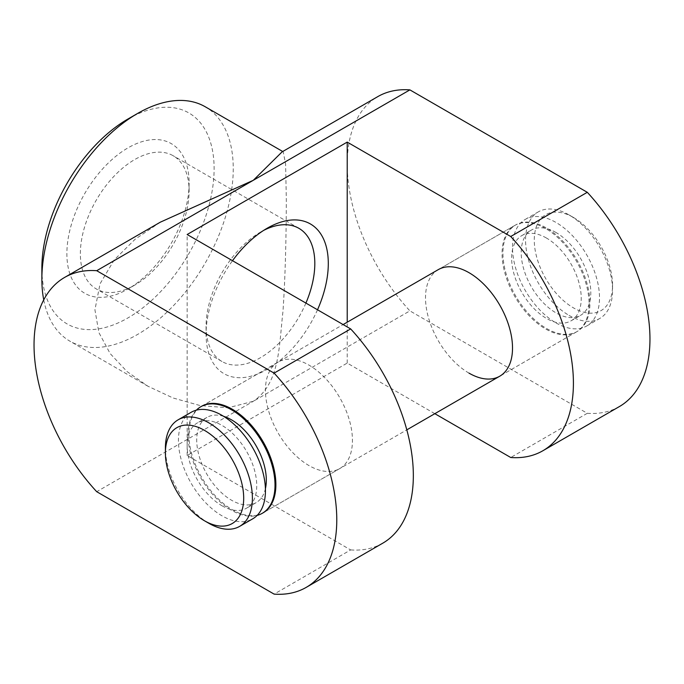 <?xml version="1.0" encoding="UTF-8"?>
<svg xmlns="http://www.w3.org/2000/svg" width="684" height="684" viewBox="0 0 684 684"><rect width="100%" height="100%" fill="white"/><g stroke="black" fill="none" stroke-linecap="round" stroke-linejoin="round"><path stroke-width="0.51" stroke-dasharray="3.42 2.56" d="M134.731 285.117L127.993 289.016A86.432 49.898 -60 0 1 66.878 253.73A86.432 49.898 -60 0 1 127.993 147.872A86.432 49.898 -60 0 1 189.109 183.158A86.432 49.898 -60 0 1 127.993 289.016L134.731 285.117A76.89 44.392 -60 0 1 96.29 288.93A76.89 44.392 -60 0 1 84.5 227.31A76.89 44.392 -60 0 1 134.731 159.552A76.89 44.392 -60 0 1 173.18 155.747A76.89 44.392 -60 0 1 189.109 190.947A76.89 44.392 -60 0 1 134.731 285.117M305.91 303.08A76.89 44.392 -60 0 1 260.442 357.698A76.89 44.392 -60 0 1 221.992 361.503A76.89 44.392 -60 0 1 206.072 326.302A76.89 44.392 -60 0 1 260.442 232.132A76.89 44.392 -60 0 1 263.716 230.354M260.442 232.132L267.179 228.234L260.442 232.132M317.513 309.784A86.432 49.898 -60 0 1 267.188 369.377A86.432 49.898 -60 0 1 206.072 334.091A86.432 49.898 -60 0 1 232.517 260.707M469.01 373.139A61.517 35.517 60 0 1 428.825 318.932A61.517 35.517 60 0 1 438.256 269.641L515.685 224.942A61.517 35.517 -120 0 0 506.254 274.233A61.517 35.517 -120 0 0 546.439 328.44A61.517 35.517 -120 0 0 577.193 331.483A61.517 35.517 -120 0 0 586.624 282.193A61.517 35.517 -120 0 0 546.439 227.986A61.517 35.517 -120 0 0 515.685 224.942M545.567 228.49A61.517 35.517 -120 0 0 514.813 225.438A61.517 35.517 -120 0 0 505.382 274.737A61.517 35.517 -120 0 0 545.567 328.944A61.517 35.517 -120 0 0 576.33 331.988A61.517 35.517 -120 0 0 585.752 282.697A61.517 35.517 -120 0 0 545.567 228.49M278.183 362.058A61.517 35.517 -120 0 0 268.752 411.349A61.517 35.517 -120 0 0 308.946 465.556A61.517 35.517 -120 0 0 339.7 468.608A61.517 35.517 -120 0 0 349.131 419.309A61.517 35.517 -120 0 0 308.946 365.102A61.517 35.517 -120 0 0 278.183 362.058L201.626 406.253A61.517 35.517 -120 0 0 192.195 455.553A61.517 35.517 -120 0 0 232.389 509.76A61.517 35.517 -120 0 0 263.143 512.803L406.8 429.86M127.993 118.99A121.803 70.324 -60 0 1 214.118 168.717A121.803 70.324 -60 0 1 127.993 317.889A121.803 70.324 -60 0 1 41.869 268.171M43.733 299.874A135.329 78.138 120 0 0 69.896 341.171A135.329 78.138 120 0 0 174.181 304.91A135.329 78.138 120 0 0 233.253 168.717A135.329 78.138 120 0 0 205.226 106.764M282.099 151.865L283.193 151.78L285.604 164.015L286.322 199.36C286.271 231.628 285.484 275.25 282.971 311.305C278.901 347.164 279.893 383.245 253.302 401.286L96.709 491.693M160.312 222.18L135.099 239.272L114.245 259.869L100.044 283.8L94.931 309.852L98.889 332.578L110.115 353.525L127.027 371.566L147.864 386.186L173.069 397.985L200.13 405.561L228.08 407.809L253.302 401.286L409.896 310.878A147.633 85.235 -120 0 1 377.799 96.615M619.388 406.57A147.633 85.235 60 0 1 587.291 413.298L409.896 310.878M587.291 413.298L510.734 457.502M434.836 413.683L347.216 363.093L187.151 455.51L350.661 549.919L274.104 594.114M347.216 363.093L347.216 322.198M382.758 543.19A147.633 85.235 60 0 1 350.661 549.919M187.151 455.51L187.151 234.518M556.006 322.916A61.517 35.517 -120 0 0 586.769 325.96A61.517 35.517 -120 0 0 596.191 276.669A61.517 35.517 -120 0 0 556.006 222.462A61.517 35.517 -120 0 0 525.252 219.41A61.517 35.517 -120 0 0 515.821 268.709A61.517 35.517 -120 0 0 556.006 322.916M569.054 315.384A61.517 35.517 -120 0 0 599.817 318.428A61.517 35.517 -120 0 0 612.556 290.264A61.517 35.517 -120 0 0 569.062 214.93A61.517 35.517 -120 0 0 569.054 214.93A61.517 35.517 -120 0 0 538.299 211.878A61.517 35.517 -120 0 0 528.869 261.177A61.517 35.517 -120 0 0 569.054 315.384M573.406 217.435L573.406 217.435A55.361 31.968 60 0 1 612.556 285.245A55.361 31.968 60 0 1 573.406 307.843A55.361 31.968 60 0 1 534.264 240.041A55.361 31.968 60 0 1 573.406 217.435L569.054 214.93L573.406 217.435M546.439 238.032A49.214 28.412 -120 0 0 521.832 235.595A49.214 28.412 -120 0 0 514.291 275.028A49.214 28.412 -120 0 0 546.439 318.393A49.214 28.412 -120 0 0 571.046 320.83A49.214 28.412 -120 0 0 578.587 281.398A49.214 28.412 -120 0 0 546.439 238.032M556.006 232.509A49.214 28.412 -120 0 0 531.4 230.072A49.214 28.412 -120 0 0 523.859 269.505A49.214 28.412 -120 0 0 556.006 312.87A49.214 28.412 -120 0 0 580.613 315.307A49.214 28.412 -120 0 0 588.154 275.874A49.214 28.412 -120 0 0 556.006 232.509M196.351 410.169A61.517 35.517 -120 0 0 192.751 460.435A61.517 35.517 -120 0 0 231.517 510.255A61.517 35.517 -120 0 0 257.116 515.42M223.642 416.342A49.214 28.412 -120 0 0 206.91 417.411A49.214 28.412 -120 0 0 199.369 456.844A49.214 28.412 -120 0 0 231.517 500.218A49.214 28.412 -120 0 0 256.124 502.654A49.214 28.412 -120 0 0 265.409 488.692M221.949 505.741A49.214 28.412 -120 0 0 246.556 508.178A49.214 28.412 -120 0 0 254.097 468.745A49.214 28.412 -120 0 0 221.949 425.371A49.214 28.412 -120 0 0 197.343 422.934A49.214 28.412 -120 0 0 189.793 462.375A49.214 28.412 -120 0 0 221.949 505.741M191.187 412.281A61.517 35.517 -120 0 0 181.756 461.58A61.517 35.517 -120 0 0 221.949 515.787A61.517 35.517 -120 0 0 252.704 518.831M208.894 523.32A61.517 35.517 60 0 1 165.4 447.977M189.109 190.947L189.109 183.158M298.891 228.319L173.18 155.747M514.813 225.438L438.256 269.641M283.193 151.78L282.723 151.506M147.864 386.186L69.896 341.171M339.7 468.608L263.143 512.803M576.33 331.988L499.773 376.191L577.193 331.483M206.072 326.302L206.072 334.091M221.992 361.503L96.29 288.93M586.769 325.96L599.817 318.428M612.556 285.245L612.556 290.264M521.832 235.595L531.4 230.072M256.124 502.654L246.556 508.178M206.91 417.411L197.343 422.934M201.626 406.253L343.12 324.567M571.046 320.83L580.613 315.307M525.252 219.41L538.299 211.878"/><path stroke-width="1.03" d="M263.716 230.354A76.89 44.392 -60 0 1 298.891 228.319A76.89 44.392 -60 0 1 305.91 303.08M232.517 260.707A86.432 49.898 -60 0 1 267.179 228.234L267.188 228.234A86.432 49.898 -60 0 1 321.283 234.749A86.432 49.898 -60 0 1 317.513 309.784M343.12 324.567L438.256 269.641A61.517 35.517 60 0 1 469.01 272.685A61.517 35.517 60 0 1 509.204 326.892A61.517 35.517 60 0 1 499.773 376.191A61.517 35.517 60 0 1 469.01 373.139M257.116 515.42A61.517 35.517 -120 0 0 262.271 513.308L263.143 512.803A61.517 35.517 -120 0 0 272.574 463.513A61.517 35.517 -120 0 0 232.389 409.306A61.517 35.517 -120 0 0 201.626 406.253L200.763 406.758A61.517 35.517 -120 0 0 196.351 410.169M41.869 279.217L41.869 268.171A121.803 70.324 -60 0 1 127.993 118.99L137.561 113.467A135.329 78.138 120 0 0 41.869 279.217A135.329 78.138 120 0 0 43.733 299.874M282.723 151.506L205.226 106.764A135.329 78.138 120 0 0 137.561 113.467M96.709 270.702L253.302 180.294L282.099 151.865L377.799 96.615A147.633 85.235 -120 0 1 409.896 89.886L253.302 180.294L160.312 222.18L64.612 277.43A147.633 85.235 -120 0 0 96.709 491.693L274.104 594.114A147.633 85.235 60 0 0 306.201 587.385A147.633 85.235 60 0 0 274.104 373.122L96.709 270.702A147.633 85.235 -120 0 0 64.612 277.43M434.836 413.683L510.734 457.502A147.633 85.235 -120 0 0 542.831 450.773L619.388 406.57A147.633 85.235 60 0 0 587.291 192.307L409.896 89.886M587.291 192.307L510.734 236.502L347.216 142.101L187.151 234.518L350.661 328.918L274.104 373.122M542.831 450.773A147.633 85.235 -120 0 0 510.734 236.502M347.216 322.198L347.216 142.101M350.661 328.918A147.633 85.235 60 0 1 382.758 543.19L306.201 587.385M262.271 513.308A61.517 35.517 -120 0 0 271.702 464.009A61.517 35.517 -120 0 0 231.517 409.801A61.517 35.517 -120 0 0 200.763 406.758M265.409 488.692A49.214 28.412 -120 0 0 231.517 419.848A49.214 28.412 -120 0 0 223.642 416.342M208.894 523.32L204.55 520.806A55.361 31.968 -120 0 0 243.692 498.2A55.361 31.968 -120 0 0 204.55 430.398A55.361 31.968 -120 0 0 165.4 452.996A55.361 31.968 -120 0 0 204.55 520.806L208.894 523.32A61.517 35.517 60 0 0 239.656 526.364L252.704 518.831A61.517 35.517 -120 0 0 262.134 469.54A61.517 35.517 -120 0 0 221.949 415.333A61.517 35.517 -120 0 0 191.187 412.281L178.139 419.814A61.517 35.517 60 0 1 208.894 422.866A61.517 35.517 60 0 1 249.087 477.073A61.517 35.517 60 0 1 239.656 526.364M165.4 452.996L165.4 447.977A61.517 35.517 60 0 1 178.139 419.814M406.8 429.86L499.773 376.191"/></g></svg>
